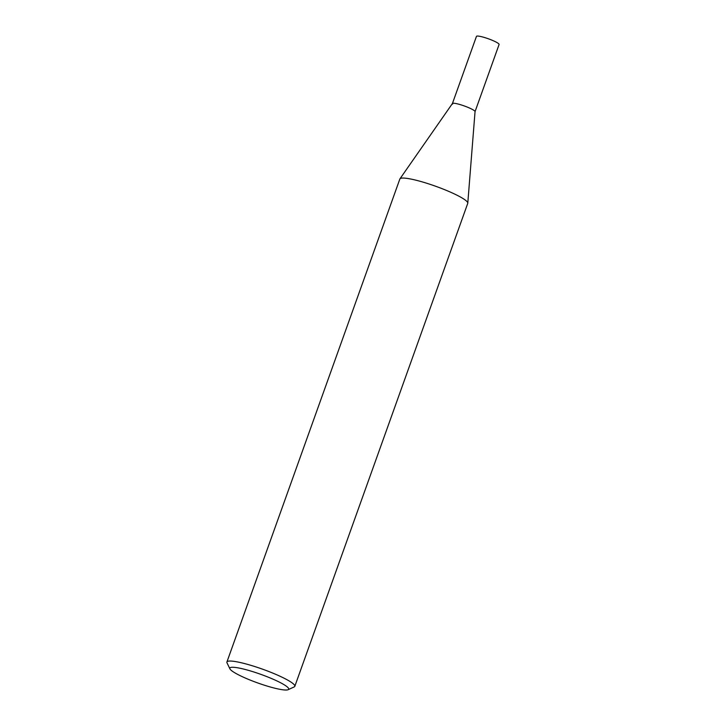 <?xml version="1.0" encoding="UTF-8"?>
<svg xmlns="http://www.w3.org/2000/svg" width="726" height="726" viewBox="0 0 726 726"><rect width="100%" height="100%" fill="white"/><g stroke="black" fill="none" stroke-linecap="round" stroke-linejoin="round"><path stroke-width="1.09" d="M288.14 689.7L294.184 686.923A36.064 5.273 -160.3 0 0 294.82 686.324A36.064 5.273 -160.3 0 0 294.166 684.682A36.064 5.273 -160.3 0 0 258.311 667.702A36.064 5.273 -160.3 0 0 226.911 662.012A36.064 5.273 -160.3 0 0 227.02 662.874L229.924 668.855A31.254 4.565 19.7 0 1 254.88 672.321A31.254 4.565 19.7 0 1 288.122 687.758A31.254 4.565 19.7 0 1 288.14 689.7A31.254 4.565 19.7 0 1 259.291 683.502A31.254 4.565 19.7 0 1 230.396 669.535A31.254 4.565 19.7 0 1 229.924 668.855M226.911 662.012L399.844 179.032A36.064 5.273 19.7 0 1 399.935 178.841A36.064 5.273 19.7 0 1 431.916 184.948A36.064 5.273 19.7 0 1 467.099 201.701A36.064 5.273 19.7 0 1 467.789 203.135A36.064 5.273 19.7 0 1 467.753 203.344L294.82 686.324M467.789 203.135L475.049 111.595A12.024 1.761 -160.3 0 0 474.822 111.123A12.024 1.761 -160.3 0 0 463.088 105.533A12.024 1.761 -160.3 0 0 452.434 103.5L399.935 178.841M475.04 111.668A12.024 1.761 -160.3 0 0 474.822 111.123A12.024 1.761 -160.3 0 0 462.87 105.461A12.024 1.761 -160.3 0 0 452.398 103.564A12.024 1.761 -160.3 0 0 452.616 104.108M475.049 111.632L499.089 44.486A12.024 1.761 -160.3 0 0 498.871 43.941A12.024 1.761 -160.3 0 0 486.919 38.278A12.024 1.761 -160.3 0 0 476.456 36.382L452.416 103.528"/></g></svg>
